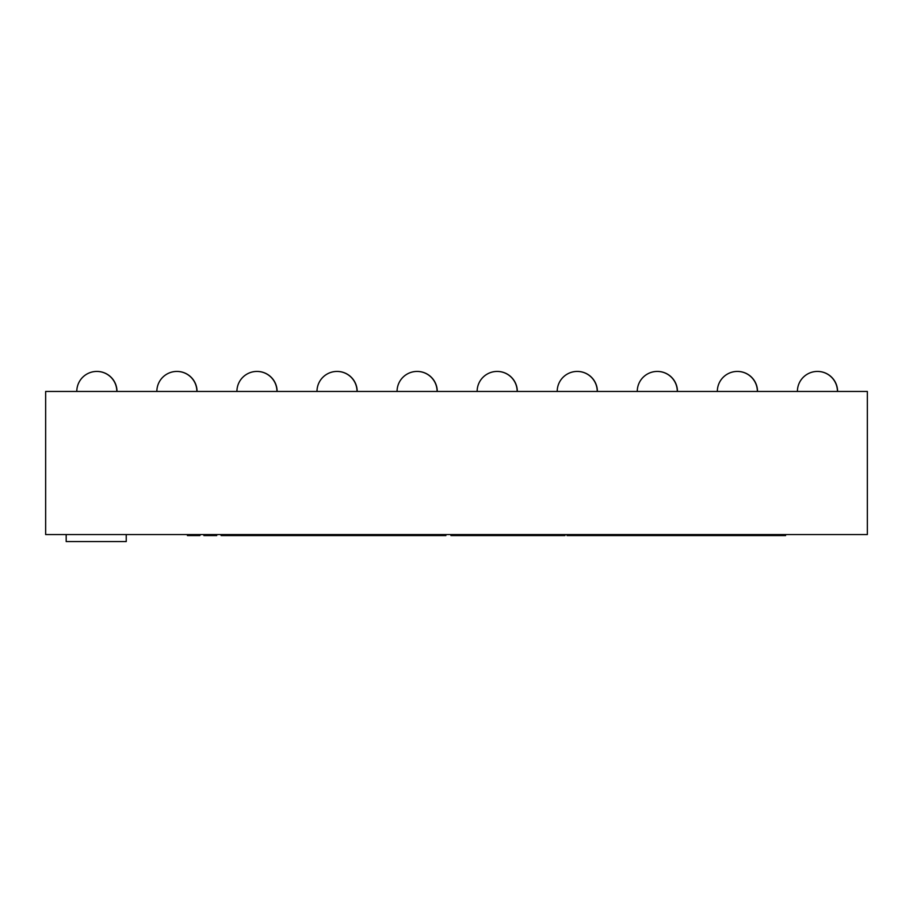 <?xml version="1.0" encoding="UTF-8"?>
<svg xmlns="http://www.w3.org/2000/svg" width="913" height="913" viewBox="0 0 913 913"><rect width="100%" height="100%" fill="white"/><g stroke="black" fill="none" stroke-linecap="round" stroke-linejoin="round"><path stroke-width="1.37" d="M199.89 534.562L199.89 535.566L190.92 535.566L190.92 534.562M187.473 535.566L187.473 534.562L187.427 535.566L190.92 535.566M200.358 534.562L199.89 535.566M216.723 534.562L216.723 535.566L214.064 535.566L214.064 534.562M228.056 534.562L228.056 535.566L221.106 535.566L221.106 534.562M262.613 535.566L248.656 535.566L248.656 534.562M350.444 534.562L350.444 535.566L338.951 535.566M564.097 534.562L564.097 535.566L450.954 535.566L450.954 534.562M564.987 534.562L564.987 535.566L563.161 535.566M561.803 534.562L561.803 535.566M566.996 534.562L566.996 535.566L785.602 535.566L785.602 534.562M567.338 534.562L567.338 535.566M228.056 535.566L248.656 535.566M203.884 534.562L203.884 535.566L214.064 535.566M649.257 534.562L649.257 535.566M568.103 534.562L568.103 535.566M555.914 534.562L555.914 535.566L555.914 534.562M554.008 534.562L554.008 535.566M550.265 534.562L550.265 535.566M544.844 534.562L544.844 535.566M537.94 534.562L537.94 535.566M529.825 534.562L529.825 535.566M520.809 534.562L520.809 535.566M511.234 534.562L511.234 535.566M496.877 534.562L496.877 535.566M487.12 534.562L487.12 535.566M477.933 534.562L477.933 535.566M469.659 534.562L469.659 535.566M462.629 534.562L462.629 535.566M457.105 534.562L457.105 535.566M453.293 534.562L453.293 535.566M451.353 534.562L451.353 535.566M350.444 535.566L445.898 535.566L445.898 534.562M420.939 534.562L420.939 535.566M426.291 534.562L426.291 535.566M431.324 534.562L431.324 535.566M435.855 534.562L435.855 535.566M439.712 534.562L439.712 535.566M442.748 534.562L442.748 535.566M444.825 534.562L444.825 535.566M261.506 534.562L261.506 535.566L339.214 535.566L339.214 534.562M837.586 391.449A20.018 20.018 0 0 0 817.569 371.431A20.018 20.018 -90 0 0 817.489 371.431M837.438 391.449A20.018 20.018 0 0 0 817.42 371.431A20.018 20.018 -90 0 0 797.403 391.449M757.516 391.449A20.018 20.018 0 0 0 737.499 371.431A20.018 20.018 -90 0 0 737.43 371.431M757.368 391.449A20.018 20.018 0 0 0 737.35 371.431A20.018 20.018 -90 0 0 717.333 391.449M677.446 391.449A20.018 20.018 0 0 0 657.428 371.431A20.018 20.018 -90 0 0 657.36 371.431M677.298 391.449A20.018 20.018 0 0 0 657.28 371.431A20.018 20.018 -90 0 0 637.263 391.449M597.376 391.449A20.018 20.018 0 0 0 577.358 371.431A20.018 20.018 -90 0 0 577.29 371.431M597.239 391.449A20.018 20.018 0 0 0 577.221 371.431A20.018 20.018 -90 0 0 557.204 391.449M517.306 391.449A20.018 20.018 0 0 0 497.3 371.431A20.018 20.018 -90 0 0 497.22 371.431M517.169 391.449A20.018 20.018 0 0 0 497.151 371.431A20.018 20.018 -90 0 0 477.134 391.449M437.247 391.449A20.018 20.018 0 0 0 417.23 371.431A20.018 20.018 -90 0 0 417.15 371.431M437.099 391.449A20.018 20.018 0 0 0 417.081 371.431A20.018 20.018 -90 0 0 397.064 391.449M357.177 391.449A20.018 20.018 0 0 0 337.159 371.431A20.018 20.018 -90 0 0 337.08 371.431M357.029 391.449A20.018 20.018 0 0 0 337.011 371.431A20.018 20.018 -90 0 0 316.994 391.449M277.107 391.449A20.018 20.018 0 0 0 257.089 371.431A20.018 20.018 -90 0 0 257.021 371.431M276.959 391.449A20.018 20.018 0 0 0 256.941 371.431A20.018 20.018 -90 0 0 236.924 391.449M96.961 371.431A20.018 20.018 0 0 1 116.978 391.449A20.018 20.018 0 0 0 96.961 371.431L96.961 371.431A20.018 20.018 -90 0 0 96.881 371.431A20.018 20.018 0 0 0 96.812 371.431A20.018 20.018 -90 0 0 76.795 391.449M96.812 371.431L96.812 371.431A20.018 20.018 0 0 1 116.83 391.449M196.888 391.449A20.018 20.018 0 0 0 176.871 371.431A20.018 20.018 -90 0 0 156.853 391.449M197.037 391.449A20.018 20.018 0 0 0 177.019 371.431A20.018 20.018 -90 0 0 176.951 371.431M126.234 534.562L126.234 541.569L66.181 541.569L66.181 534.562M45.65 391.449L45.65 534.562L867.35 534.562L867.35 391.449L45.65 391.449M258.733 534.562L258.733 535.566M344.783 534.562L344.783 535.566M394.587 534.562L394.587 535.566M418.211 534.562L418.211 535.566"/></g></svg>
